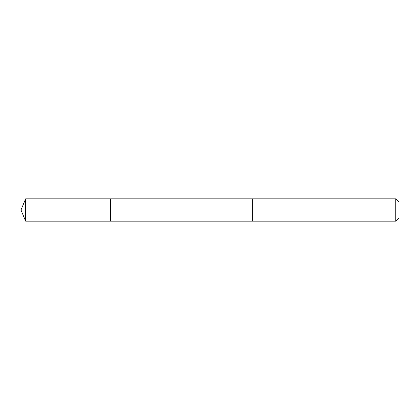 <?xml version="1.0" encoding="UTF-8"?>
<svg xmlns="http://www.w3.org/2000/svg" width="420" height="420" viewBox="0 0 420 420"><rect width="100%" height="100%" fill="white"/><g stroke="black" fill="none" stroke-linecap="round" stroke-linejoin="round"><path stroke-width="0.63" d="M110.418 221.177L110.418 198.823L25.631 198.823L25.631 221.177L110.418 221.177L110.418 198.823L252.677 198.828L252.677 221.172L25.631 221.177L21 210L25.631 221.177M252.677 214.862L252.677 221.177L395.771 221.177L395.771 198.823L252.677 198.823L252.677 214.862M395.771 198.823L399 202.052L399 217.948L395.771 221.177M21 210L25.631 198.823"/></g></svg>
